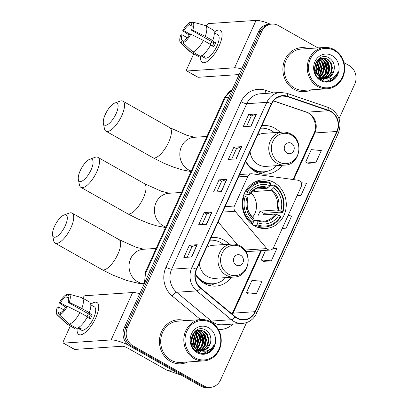 <?xml version="1.0" encoding="UTF-8"?>
<svg xmlns="http://www.w3.org/2000/svg" width="408" height="408" viewBox="0 0 408 408"><rect width="100%" height="100%" fill="white"/><g stroke="black" fill="none" stroke-linecap="round" stroke-linejoin="round"><path stroke-width="0.61" d="M299.227 180.678A4.595 4.157 86.2 0 0 297.845 180.203L252.108 173.798A4.595 4.157 86.2 0 0 251.333 173.767A4.595 4.157 86.2 0 0 247.916 176.251L234.411 206.025A4.595 4.157 86.2 0 0 235.12 211.247L266.822 248.589A4.595 4.157 86.2 0 0 270.142 250.058A4.595 4.157 86.2 0 0 273.559 247.574L301.099 186.869A4.595 4.157 86.2 0 0 299.227 180.678M229.179 244.219A24.368 22.032 86.2 0 0 223.977 240.154A24.368 22.032 86.2 0 0 212.527 237.497A24.368 22.032 86.2 0 0 211.002 237.66M195.299 274.15A24.368 22.032 86.2 0 0 204.326 283.468A24.368 22.032 86.2 0 0 215.776 286.125A24.368 22.032 86.2 0 0 231.387 277.246M274.069 182.524A24.368 22.032 86.2 0 0 262.619 179.867A24.368 22.032 86.2 0 0 242.617 199.16A24.368 22.032 86.2 0 0 254.424 225.838A24.368 22.032 86.2 0 0 265.873 228.49A24.368 22.032 86.2 0 0 285.875 209.197A24.368 22.032 86.2 0 0 274.069 182.524M279.965 132.258A24.368 22.032 86.2 0 0 274.762 128.194A24.368 22.032 86.2 0 0 263.313 125.537A24.368 22.032 86.2 0 0 261.788 125.7M245.631 161.313A24.368 22.032 86.2 0 0 255.117 171.508A24.368 22.032 86.2 0 0 266.567 174.165A24.368 22.032 86.2 0 0 282.178 165.286M218.117 221.972L237.492 244.79M317.954 47.915L278.404 25.566A13.79 12.47 86.2 0 0 271.927 24.062L268.79 24.276A13.79 12.47 86.2 0 0 258.539 31.727L124.343 327.563A13.79 12.47 86.2 0 0 129.953 346.132L200.685 386.095A13.79 12.47 86.2 0 0 207.167 387.6L208.733 387.493A13.79 12.47 86.2 0 1 202.251 385.994A13.79 12.47 86.2 0 0 208.733 387.493L210.304 387.391A13.79 12.47 86.2 0 0 220.549 379.94L246.554 322.616M270.356 24.169A13.79 12.47 86.2 0 0 260.11 31.62L125.914 327.456A13.79 12.47 86.2 0 0 131.519 346.025L202.251 385.994L131.519 346.025A13.79 12.47 86.2 0 1 125.914 327.456L260.11 31.62A13.79 12.47 86.2 0 1 270.356 24.169A18.391 4.014 -155.6 0 0 256.076 20.4L208.437 23.588A2.3 0.847 -60.5 0 0 206.53 25.694L206.331 26.122M308.382 48.552A22.068 19.951 86.2 0 0 301.364 47.639A22.068 19.951 86.2 0 0 283.249 65.112A22.068 19.951 86.2 0 0 293.939 89.27A22.068 19.951 86.2 0 0 304.312 91.678A22.068 19.951 86.2 0 0 311.146 89.837A22.068 19.951 86.2 0 1 304.312 91.678A22.068 19.951 86.2 0 1 293.939 89.27A22.068 19.951 86.2 0 1 283.249 65.112A22.068 19.951 86.2 0 1 301.364 47.639A22.068 19.951 86.2 0 1 308.382 48.552M184.936 320.688A22.068 19.951 86.2 0 0 177.919 319.775A22.068 19.951 86.2 0 0 159.803 337.253A22.068 19.951 86.2 0 0 170.493 361.406A22.068 19.951 86.2 0 0 180.861 363.814A22.068 19.951 86.2 0 0 187.7 361.973A22.068 19.951 86.2 0 1 180.861 363.814L180.861 363.814A22.068 19.951 86.2 0 1 170.493 361.406A22.068 19.951 86.2 0 1 159.803 337.253A22.068 19.951 86.2 0 1 177.919 319.775A22.068 19.951 86.2 0 1 184.936 320.688M330.822 111.68A14.714 13.301 -93.8 0 1 336.799 131.488L255.061 311.686A14.714 13.301 -93.8 0 1 244.127 319.632A14.714 13.301 -93.8 0 1 235.238 316.664L200.598 287.859A14.714 13.301 -93.8 0 1 196.595 269.418L271.667 103.918A14.714 13.301 -93.8 0 1 282.601 95.972A14.714 13.301 -93.8 0 1 287.354 96.604L328.659 110.711A14.714 13.301 -93.8 0 1 330.822 111.68M330.97 111.353A15.081 13.632 86.2 0 0 328.756 110.359L287.451 96.252A15.081 13.632 86.2 0 0 271.371 103.749L196.299 269.249A15.081 13.632 86.2 0 0 200.399 288.15L235.039 316.955A15.081 13.632 86.2 0 0 255.357 311.855L337.1 131.656A15.081 13.632 86.2 0 0 330.97 111.353M248.63 294.046L256.454 293.566L262.018 281.306L251.966 280.383L246.406 292.643L248.691 294.081M263.461 261.36L271.284 260.875L276.843 248.615L273.161 248.278M307.948 163.292L315.767 162.807L321.331 150.552L311.279 149.629L305.72 161.889L308.004 163.328M271.927 24.062A13.79 12.47 86.2 0 0 261.676 31.513L127.48 327.349A13.79 12.47 86.2 0 0 133.09 345.918L203.821 385.886A13.79 12.47 86.2 0 0 210.304 387.391M339.038 118.728L354.746 84.104A13.79 12.47 86.2 0 0 349.141 65.535L343.939 62.592M191.678 256.964L183.835 257.489L189.399 245.228L197.237 244.703L191.678 256.964M236.166 158.896L228.322 159.421L233.881 147.161L241.725 146.635L236.166 158.896M250.991 126.205L243.148 126.73L248.712 114.475L256.55 113.949L250.991 126.205M206.509 224.273L198.665 224.798L204.224 212.542L212.068 212.017L206.509 224.273M221.335 191.587L213.491 192.112L219.055 179.851L226.894 179.326L221.335 191.587M297.065 195.758L300.941 195.498L306.5 183.238L301.084 182.743M282.239 228.444L286.11 228.184L291.674 215.929L288.063 215.597M219.055 179.851L221.651 181.32M216.857 191.882L221.661 181.3L226.669 179.372A3.677 0.801 24.4 0 1 226.894 179.326M204.224 212.542L206.82 214.006L211.839 212.058A3.677 0.801 24.4 0 1 212.068 212.017M248.712 114.475L251.308 115.938M246.514 126.506L251.318 115.923L256.326 113.99A3.677 0.801 24.4 0 1 256.55 113.949M233.881 147.161L236.482 148.629M231.688 159.196L236.487 148.609L241.495 146.681A3.677 0.801 24.4 0 1 241.725 146.635M189.399 245.228L191.995 246.697M187.201 257.264L192.005 246.677L197.013 244.749A3.677 0.801 24.4 0 1 197.237 244.703M286.11 228.184L282.504 227.858M300.941 195.498L297.335 195.167M315.767 162.807L305.72 161.889M271.284 260.875L261.232 259.952L265.582 250.364M261.232 259.952L263.522 261.395M256.454 293.566L246.406 292.643M202.031 224.573L206.831 213.986M196.105 351.028A22.068 19.951 86.2 0 0 196.126 350.972A22.068 19.951 86.2 0 1 196.105 351.028L198.094 350.911M196.319 350.472A22.068 19.951 86.2 0 0 196.503 349.957A22.068 19.951 86.2 0 1 196.319 350.472M196.692 349.37A22.068 19.951 86.2 0 0 197.36 346.718A22.068 19.951 86.2 0 1 196.692 349.37M197.63 344.944A22.068 19.951 86.2 0 0 196.661 334.886A22.068 19.951 86.2 0 1 197.63 344.944M196.126 333.372A22.068 19.951 86.2 0 0 195.33 331.566A22.068 19.951 86.2 0 1 196.126 333.372M319.551 78.892A22.068 19.951 86.2 0 0 319.571 78.836A22.068 19.951 86.2 0 1 319.551 78.892L321.54 78.775M319.765 78.336A22.068 19.951 86.2 0 0 319.949 77.821A22.068 19.951 86.2 0 1 319.765 78.336M320.142 77.234A22.068 19.951 86.2 0 0 320.805 74.582A22.068 19.951 86.2 0 1 320.142 77.234M321.076 72.808A22.068 19.951 86.2 0 0 320.107 62.75A22.068 19.951 86.2 0 1 321.076 72.808M319.571 61.236A22.068 19.951 86.2 0 0 318.775 59.43A22.068 19.951 86.2 0 1 319.571 61.236M214.19 32.191A18.391 6.758 119.5 0 1 221.952 36.975A18.391 6.758 119.5 0 1 219.173 45.849A18.391 6.758 119.5 0 1 208.758 60.323A18.391 6.758 119.5 0 1 200.66 56.141A18.391 6.758 119.5 0 0 202.281 62.383A18.391 6.758 119.5 0 0 219.173 45.849A18.391 6.758 119.5 0 0 220.376 30.36A18.391 6.758 119.5 0 0 214.19 32.191M241.638 68.983A18.391 4.014 -155.6 0 0 234.575 67.799L186.935 70.987L198.099 77.296L239.114 74.552M198.099 77.296A2.3 0.847 119.5 0 1 197.895 77.255L186.731 70.946A2.3 0.847 -60.5 0 1 186.879 69.008L193.749 53.866M190.159 34.247L183.891 30.702A9.195 3.381 119.5 0 1 189.368 24.643L192.132 26.209M210.635 45.008L213.766 46.782A13.331 4.901 119.5 0 0 214.781 44.732A13.331 4.901 119.5 0 0 215.623 42.692L211.9 40.591L212.696 40.535L205.25 36.332A15.172 5.574 119.5 0 0 205.392 25.592A15.172 5.574 119.5 0 0 204.954 25.408L192.469 22.001L191.326 24.511A9.195 3.381 119.5 0 1 191.48 30.192L213.817 42.815A9.195 3.381 -60.5 0 1 213.017 44.849A9.195 3.381 -60.5 0 1 212.441 46.028M210.166 44.242A9.195 3.381 119.5 0 1 211.976 41.774M214.246 32.706L217.887 34.767A13.331 4.901 119.5 0 1 217.015 45.992A13.331 4.901 119.5 0 1 204.77 57.982L201.129 55.927M201.159 55.911L202.822 56.85A13.331 4.901 119.5 0 0 204.78 56.717L202.23 55.279M205.392 25.592L212.838 29.799A15.172 5.574 119.5 0 1 212.696 40.535M210.839 44.625A15.172 5.574 119.5 0 1 200.308 56.273L192.862 52.066L183.008 42.85L184.151 40.336A9.195 3.381 119.5 0 0 189.628 34.277L190.832 34.201L203.393 40.418L210.839 44.625M183.702 41.325L182.187 40.468L181.05 42.983L190.898 52.193L198.344 56.401L198.793 55.417M198.344 56.401A15.172 5.574 119.5 0 1 197.911 56.217L190.465 52.01A15.172 5.574 119.5 0 1 190.046 51.704L180.55 42.656A11.954 4.391 119.5 0 1 180.831 34.869L182.034 34.787L187.226 37.72M203.393 40.418A15.172 5.574 119.5 0 1 192.862 52.066M190.898 52.193A15.172 5.574 119.5 0 1 190.465 52.01M205.25 36.332L192.688 30.11L191.48 30.192M192.469 22.001A11.954 4.391 119.5 0 1 192.688 30.11M190.832 34.201A11.954 4.391 119.5 0 1 183.008 42.85M181.05 42.983A11.954 4.391 119.5 0 1 180.55 42.656M182.187 40.468A9.195 3.381 119.5 0 1 182.034 34.787M183.891 30.702L182.682 30.784L189.174 35.037M182.682 30.784A11.954 4.391 119.5 0 1 190.505 22.129L189.368 24.643M192.199 22.593L190.505 22.129M215.623 42.692L213.817 42.815M203.266 55.865L202.822 56.85M318.393 85.654A19.768 17.875 86.2 0 0 342.368 77.132A19.768 17.875 86.2 0 0 334.33 50.516A19.768 17.875 86.2 0 0 310.355 59.038A19.768 17.875 86.2 0 0 318.393 85.654M317.628 86.501A20.691 18.707 86.2 0 0 327.349 88.755A20.691 18.707 86.2 0 0 344.332 72.374A20.691 18.707 86.2 0 0 334.31 49.725A20.691 18.707 86.2 0 0 324.59 47.466A20.691 18.707 86.2 0 0 307.606 63.852A20.691 18.707 86.2 0 0 317.628 86.501M324.59 47.466L301.456 49.016A20.691 18.707 86.2 0 0 284.473 65.397A20.691 18.707 86.2 0 0 294.494 88.046A20.691 18.707 86.2 0 0 304.22 90.301L327.349 88.755M319.913 78.377A20.691 18.707 86.2 0 0 320.188 77.668M320.387 77.097A20.691 18.707 86.2 0 0 321.213 73.858M321.504 71.436A20.691 18.707 86.2 0 0 320.729 63.867M320.03 61.751A20.691 18.707 86.2 0 0 318.923 59.328M319.285 59.094L320.158 59.548L323.595 63.174L324.931 68.309L320.51 77.444M318.985 59.288L322.973 63.215L324.309 68.35L320.188 77.26M319.464 58.278L320.173 58.4M320.494 58.477L322.646 59.379L326.084 63.005L327.425 68.141L326.247 73.409L322.82 77.403L321.8 78.015M320.188 58.604L322.024 59.42L325.462 63.051L326.798 68.182L325.625 73.45L321.478 77.892M319.632 58.166L321.402 58.058M321.718 58.084L325.135 59.211L328.573 62.842L329.914 67.973L328.736 73.241L325.309 77.239L323.075 78.377M320.153 58.094L321.096 58.125M321.412 58.16L324.513 59.257L327.95 62.883L329.292 68.019L328.114 73.287L324.686 77.28L322.759 78.305M322.983 78.356A10.389 9.394 86.2 0 0 325.477 78.56A10.389 9.394 86.2 0 0 333.974 70.502C335.029 65.28 333.576 61.195 329.613 58.252C317.546 50.016 307.76 73.063 320.663 79.672C324.238 81.733 327.889 81.942 331.617 80.299C334.616 78.622 336.666 76.036 337.773 72.542C334.203 78.362 329.271 80.299 322.983 78.356L320.494 77.433L316.639 73.833L314.884 68.728L315.644 63.485L318.658 59.517L322.957 57.9L327.624 59.048L331.061 62.674L332.403 67.81L331.23 73.078L327.797 77.071L324.309 78.555M323.539 78.576L319.872 77.474L314.787 71.298M317.414 60.073L322.957 57.9M322.646 57.926L327.002 59.089L330.439 62.715L331.78 67.85L330.608 73.119L327.175 77.112L323.998 78.53M314.838 67.437L314.976 69.447M315.802 63.123L317.465 68.809L316.506 73.618M315.532 63.77L316.843 68.85L316.149 72.996M315.884 73.659L315.71 74.026M316.924 61.241L319.954 68.641L317.873 75.414M316.639 61.639L319.331 68.682L317.536 75.036M318.092 59.981L322.442 68.473L319.204 76.607M317.796 60.257L321.82 68.519L318.872 76.347M320.214 77.648L319.311 78.183M319.887 77.484L318.99 78.061M321.499 78.168L320.586 78.545M320.28 78.647L319.484 78.856M321.178 78.061L320.27 78.474M319.964 78.586L319.377 78.769M322.769 78.479L321.846 78.718M322.453 78.418L321.535 78.688M321.224 78.759L320.295 78.902M320.606 78.882L319.597 78.943M323.743 78.652L318.22 77.714M323.626 78.611L322.784 78.734M323.095 78.718L318.781 78.259M333.974 70.502L329.664 76.944L325.227 78.571M332.035 55.58A14.071 12.719 86.2 0 0 314.971 61.649A14.071 12.719 86.2 0 0 320.688 80.59A14.071 12.719 86.2 0 0 337.753 74.521A14.071 12.719 86.2 0 0 332.035 55.58M337.773 72.542L332.647 79.509L329.827 80.968M332.025 78.091L330.154 79.677L326.533 81.396M326.298 60.654L328.562 68.105L327.129 74.904M326.201 76.546L324.845 78.285M324.314 78.831L322.233 80.478M323.809 60.818L326.074 68.269L324.635 75.072M323.707 76.714L322.539 78.249M322.045 78.78L320.902 79.815M321.32 60.986L323.585 68.437L322.147 75.235M318.832 61.154L321.096 68.605L319.658 75.403M316.588 61.715L318.607 68.768L317.455 74.939M332.617 77.775L330.465 79.657L326.762 81.396M327.323 61.873L328.874 68.085L328.042 73.43M326.93 75.842L325.283 78.122M324.538 78.892L322.397 80.544M324.829 62.036L326.385 68.248L325.553 73.598M324.442 76.01L322.794 78.29M322.345 78.764L321.065 79.907M322.34 62.205L323.896 68.416L323.065 73.761M319.852 62.373L321.407 68.585L320.571 73.93M317.363 62.536L318.918 68.748L318.082 74.098M80.279 170.61A12.643 4.646 -60.5 0 0 78.356 179.459A12.643 4.646 -60.5 0 0 83.523 180.137A12.643 4.646 -60.5 0 0 91.061 169.891A12.643 4.646 -60.5 0 0 89.786 159.237A12.643 4.646 -60.5 0 0 80.279 170.61M89.786 159.237L95.003 157.335A17.243 6.334 119.5 0 1 97.874 157.345A17.243 6.334 119.5 0 1 96.742 171.865A17.243 6.334 119.5 0 1 80.912 187.364A17.243 6.334 119.5 0 1 79.422 184.911L78.356 179.459M245.081 191.872L247.161 192.204A21.884 19.788 86.2 0 1 270.769 183.809L269.907 185.701A19.768 17.875 86.2 0 0 248.88 193.178L249.696 194.198L249.553 194.555L243.739 194.947M255.337 189.072L267.204 188.282L269.907 185.701M269.372 186.298L270.275 185.4L274.472 185.12L274.492 185.915A21.884 19.788 86.2 0 1 282.402 212.119L282.759 212.568A22.802 20.619 86.2 0 0 274.472 185.12M282.759 212.568L278.567 212.849L277.465 212.425L263.94 213.333L260.003 211.109L276.848 209.982L280.684 211.145A19.768 17.875 86.2 0 0 273.63 187.808L274.492 185.915M263.364 214.843A21.838 19.742 86.2 0 0 263.94 213.333M257.234 227.164A22.802 20.619 86.2 0 0 260.788 227.266L264.986 226.986A22.802 20.619 86.2 0 0 280.908 216.653L280.551 216.204A21.884 19.788 86.2 0 1 256.943 224.599L256.178 225.446A22.802 20.619 86.2 0 0 264.986 226.986M270.769 183.809L270.749 183.019A22.802 20.619 86.2 0 0 261.941 181.478L257.744 181.759A22.802 20.619 86.2 0 0 254.235 182.335M256.178 225.446L254.006 225.593M250.991 223.441L252.455 223.344L253.22 222.498A21.884 19.788 86.2 0 1 245.305 196.294L244.162 195.896A22.802 20.619 86.2 0 0 252.455 223.344M244.162 195.896L243.403 195.947M261.941 181.478A22.802 20.619 86.2 0 0 246.019 191.811M256.943 224.599L257.8 222.707A19.768 17.875 86.2 0 0 278.827 215.23L280.551 216.204M245.305 196.294L247.029 197.263A19.768 17.875 86.2 0 0 254.077 220.606L253.22 222.498M248.88 193.178L247.161 192.204M278.827 215.23L274.992 214.067L258.147 215.195A17.014 15.382 -93.8 0 0 260.003 211.109M254.077 220.56L257.341 220.346L257.759 220.901L257.8 222.707M247.697 198.645L247.84 198.288L247.029 197.263M254.077 220.606L254.036 218.795L253.618 218.239M257.341 220.346L263.41 221.284A17.014 15.382 86.2 0 0 274.992 214.067M268.173 187.629A17.687 15.989 86.2 0 0 249.696 194.198L249.553 194.555M282.402 212.119L280.684 211.145M273.63 187.808L270.927 190.383L254.082 191.51A17.014 15.382 86.2 0 0 252.965 190.73M252.588 217.224A17.014 15.382 86.2 0 0 250.956 192.8M254.082 191.51L255.138 189.19M105.3 114.424A12.643 4.646 -60.5 0 0 103.377 123.272A12.643 4.646 -60.5 0 0 108.543 123.95A12.643 4.646 -60.5 0 0 116.081 113.699A12.643 4.646 -60.5 0 0 114.806 103.046A12.643 4.646 -60.5 0 0 105.3 114.424M114.806 103.046L120.028 101.143A17.243 6.334 119.5 0 1 122.895 101.153A17.243 6.334 119.5 0 1 121.768 115.673A17.243 6.334 119.5 0 1 105.932 131.177A17.243 6.334 119.5 0 1 104.443 128.724L103.377 123.272M287.023 153.127A5.518 4.988 86.2 0 0 293.714 150.751A5.518 4.988 86.2 0 0 291.475 143.32A5.518 4.988 86.2 0 0 284.779 145.702A5.518 4.988 86.2 0 0 287.023 153.127M250.068 151.536A16.55 14.963 86.2 0 0 258.264 164.562A16.55 14.963 86.2 0 0 266.041 166.367L284.835 165.107C299.895 164.995 304.49 140.678 290.812 133.967C288.242 132.534 285.513 131.906 282.627 132.08A16.55 14.963 86.2 0 0 269.04 145.187A16.55 14.963 86.2 0 0 277.058 163.307A16.55 14.963 86.2 0 0 284.835 165.107M245.718 161.119A21.838 19.742 86.2 0 0 253.781 169.417A21.838 19.742 86.2 0 0 264.042 171.799A21.838 19.742 86.2 0 0 276.542 165.663M274.334 132.636A21.838 19.742 86.2 0 0 271.391 130.601A21.838 19.742 86.2 0 0 261.13 128.219A21.838 19.742 86.2 0 0 260.625 128.26L261.13 128.219M249.273 166.75A21.838 19.742 86.2 0 0 252.996 169.473A21.838 19.742 86.2 0 0 263.262 171.85L264.042 171.799M282.627 132.08L263.833 133.339A16.55 14.963 86.2 0 0 257.351 135.476M265.812 171.595L263.094 172.773A23.909 21.614 -93.8 0 1 260.605 173.665M54.514 226.379A12.643 4.646 -60.5 0 0 52.591 235.227A12.643 4.646 -60.5 0 0 57.758 235.911A12.643 4.646 -60.5 0 0 65.295 225.66A12.643 4.646 -60.5 0 0 64.02 215.006A12.643 4.646 -60.5 0 0 54.514 226.379M64.02 215.006L69.238 213.104A17.243 6.334 119.5 0 1 72.109 213.114A17.243 6.334 119.5 0 1 70.977 227.633A17.243 6.334 119.5 0 1 55.146 243.132A17.243 6.334 119.5 0 1 53.657 240.684L52.591 235.227M236.237 265.088A5.518 4.988 86.2 0 0 242.928 262.711A5.518 4.988 86.2 0 0 240.684 255.281A5.518 4.988 86.2 0 0 233.993 257.662A5.518 4.988 86.2 0 0 236.237 265.088M199.282 263.497A16.55 14.963 86.2 0 0 207.478 276.522A16.55 14.963 86.2 0 0 215.256 278.327L234.049 277.068C249.109 276.955 253.705 252.639 240.026 245.927C237.456 244.494 234.727 243.862 231.841 244.04A16.55 14.963 86.2 0 0 218.255 257.147A16.55 14.963 86.2 0 0 226.272 275.262A16.55 14.963 86.2 0 0 234.049 277.068M195.345 273.799A21.838 19.742 86.2 0 0 202.995 281.377A21.838 19.742 86.2 0 0 213.256 283.759A21.838 19.742 86.2 0 0 225.757 277.624M223.548 244.596A21.838 19.742 86.2 0 0 220.606 242.561A21.838 19.742 86.2 0 0 210.339 240.179A21.838 19.742 86.2 0 0 209.839 240.22L210.339 240.179M198.482 278.71A21.838 19.742 86.2 0 0 202.21 281.428A21.838 19.742 86.2 0 0 212.471 283.81L213.256 283.759M231.841 244.04L213.047 245.295A16.55 14.963 86.2 0 0 206.565 247.437M215.026 283.55L212.308 284.733A23.909 21.614 -93.8 0 1 209.814 285.625M90.739 304.327A18.391 6.758 119.5 0 1 98.507 309.111A18.391 6.758 119.5 0 1 95.722 317.985A18.391 6.758 119.5 0 1 85.313 332.459A18.391 6.758 119.5 0 1 77.209 328.277A18.391 6.758 119.5 0 0 78.836 334.519A18.391 6.758 119.5 0 0 95.722 317.985A18.391 6.758 119.5 0 0 96.931 302.496A18.391 6.758 119.5 0 0 90.739 304.327M139.694 293.719A18.391 4.014 -155.6 0 0 132.626 292.536L84.986 295.724A2.3 0.847 -60.5 0 0 83.079 297.83L82.885 298.258M128.209 344.939A18.391 4.014 -155.6 0 0 111.124 339.935L63.485 343.123L74.654 349.432L122.293 346.244A4.595 1.005 24.4 0 1 127.979 348.218L166.903 370.214L171.972 369.872M74.654 349.432A2.3 0.847 119.5 0 1 74.45 349.391L63.281 343.082A2.3 0.847 -60.5 0 1 63.434 341.144L70.303 326.002M181.397 375.197L167.244 370.362A2.3 2.081 -93.8 0 1 166.903 370.214M66.713 306.382L60.44 302.838A9.195 3.381 119.5 0 1 65.923 296.779L68.687 298.345M87.19 317.144L90.321 318.918A13.331 4.901 119.5 0 0 91.336 316.868A13.331 4.901 119.5 0 0 92.177 314.828L88.454 312.727L89.25 312.671L81.804 308.468A15.172 5.574 119.5 0 0 81.942 297.728A15.172 5.574 119.5 0 0 81.508 297.544L69.023 294.137L67.881 296.647A9.195 3.381 119.5 0 1 68.034 302.328L90.372 314.95A9.195 3.381 -60.5 0 1 89.571 316.985A9.195 3.381 -60.5 0 1 88.995 318.163M86.715 316.379A9.195 3.381 119.5 0 1 88.531 313.91M90.8 304.842L94.442 306.903A13.331 4.901 119.5 0 1 93.57 318.128A13.331 4.901 119.5 0 1 81.325 330.118L77.683 328.063M77.714 328.047L79.371 328.986A13.331 4.901 119.5 0 0 81.335 328.853L78.785 327.415M81.942 297.728L89.388 301.935A15.172 5.574 119.5 0 1 89.25 312.671M87.394 316.761A15.172 5.574 119.5 0 1 76.862 328.409L69.416 324.202L59.563 314.986L60.7 312.472A9.195 3.381 119.5 0 0 66.183 306.413L67.386 306.337L79.948 312.554L87.394 316.761M60.257 313.461L58.742 312.605L57.605 315.119L67.453 324.329L74.899 328.537L75.347 327.553M74.899 328.537A15.172 5.574 119.5 0 1 74.46 328.353L67.014 324.146A15.172 5.574 119.5 0 1 66.601 323.84L57.105 314.792A11.954 4.391 119.5 0 1 57.385 307.005L58.589 306.923L63.781 309.856M79.948 312.554A15.172 5.574 119.5 0 1 69.416 324.202M67.453 324.329A15.172 5.574 119.5 0 1 67.014 324.146M81.804 308.468L69.243 302.246L68.034 302.328M69.023 294.137A11.954 4.391 119.5 0 1 69.243 302.246M67.386 306.337A11.954 4.391 119.5 0 1 59.563 314.986M57.605 315.119A11.954 4.391 119.5 0 1 57.105 314.792M58.742 312.605A9.195 3.381 119.5 0 1 58.589 306.923M60.44 302.838L59.237 302.92L65.729 307.173M59.237 302.92A11.954 4.391 119.5 0 1 67.06 294.265L65.923 296.779M68.753 294.729L67.06 294.265M92.177 314.828L90.372 314.95M79.82 328.001L79.371 328.986M194.947 357.791A19.768 17.875 86.2 0 0 218.923 349.268A19.768 17.875 86.2 0 0 210.885 322.651A19.768 17.875 86.2 0 0 186.91 331.174A19.768 17.875 86.2 0 0 194.947 357.791M194.183 358.637A20.691 18.707 86.2 0 0 203.903 360.891A20.691 18.707 86.2 0 0 220.886 344.51A20.691 18.707 86.2 0 0 210.865 321.861A20.691 18.707 86.2 0 0 201.144 319.602A20.691 18.707 86.2 0 0 184.161 335.988A20.691 18.707 86.2 0 0 194.183 358.637M201.144 319.602L178.01 321.152A20.691 18.707 86.2 0 0 161.027 337.533A20.691 18.707 86.2 0 0 171.049 360.182A20.691 18.707 86.2 0 0 180.769 362.437L203.903 360.891M196.467 350.513A20.691 18.707 86.2 0 0 196.743 349.804M196.942 349.233A20.691 18.707 86.2 0 0 197.763 345.994M198.053 343.572A20.691 18.707 86.2 0 0 197.283 336.003M196.585 333.887A20.691 18.707 86.2 0 0 195.478 331.464M195.835 331.23L196.712 331.684L200.149 335.31L201.486 340.445L197.064 349.58M195.539 331.423L199.527 335.351L200.864 340.486L196.738 349.396M196.019 330.414L196.727 330.536M197.049 330.613L199.201 331.515L202.638 335.141L203.975 340.277L202.802 345.545L199.374 349.539L198.354 350.151M196.743 330.74L198.579 331.556L202.016 335.187L203.352 340.318L202.179 345.586L198.033 350.028M196.182 330.301L197.957 330.194M198.273 330.22L201.69 331.347L205.127 334.978L206.468 340.109L205.29 345.377L201.863 349.375L199.624 350.513M196.707 330.23L197.651 330.261M197.962 330.296L201.067 331.393L204.505 335.019L205.841 340.155L204.668 345.423L201.241 349.416L199.313 350.441M199.537 350.492A10.389 9.394 86.2 0 0 202.031 350.696A10.389 9.394 86.2 0 0 210.528 342.638C211.584 337.416 210.125 333.331 206.167 330.388C194.101 322.152 184.314 345.199 197.217 351.808C200.792 353.869 204.444 354.078 208.172 352.435C211.171 350.758 213.221 348.172 214.328 344.678C210.757 350.498 205.826 352.435 199.537 350.492L197.044 349.569L193.193 345.969L191.439 340.864L192.199 335.621L195.213 331.653L199.507 330.036L204.179 331.184L207.616 334.81L208.957 339.946L207.779 345.214L204.352 349.207L200.864 350.691M200.088 350.712L196.421 349.61L191.342 343.434M193.968 332.209L199.507 330.036M199.196 330.062L203.556 331.225L206.994 334.851L208.335 339.986L207.157 345.255L203.73 349.248L200.552 350.666M191.393 339.573L191.525 341.583M192.357 335.259L194.019 340.945L193.055 345.755M192.086 335.906L193.397 340.986L192.704 345.132M192.433 345.795L192.265 346.163M193.479 333.377L196.508 340.777L194.427 347.55M193.193 333.775L195.886 340.818L194.091 347.172M194.647 332.117L198.997 340.609L195.758 348.743M194.351 332.392L198.375 340.655L195.427 348.483M196.763 349.784L195.865 350.319M196.442 349.62L195.544 350.197M198.053 350.304L197.141 350.681M196.834 350.783L196.039 350.992M197.732 350.197L196.819 350.61M196.518 350.722L195.932 350.905M199.323 350.615L198.4 350.855M199.007 350.554L198.084 350.824M197.778 350.895L196.85 351.038M197.161 351.018L196.151 351.079M200.297 350.788L194.769 349.85M200.18 350.747L199.339 350.87M199.65 350.855L195.335 350.395M210.528 342.638L206.219 349.08L201.781 350.707M208.59 327.716A14.071 12.719 86.2 0 0 191.525 333.785A14.071 12.719 86.2 0 0 197.243 352.726A14.071 12.719 86.2 0 0 214.307 346.657A14.071 12.719 86.2 0 0 208.59 327.716M214.328 344.678L209.197 351.645L206.382 353.104M208.58 350.227L206.708 351.813L203.087 353.532M202.852 332.79L205.117 340.241L203.679 347.04M202.751 348.682L201.399 350.421M200.869 350.967L198.788 352.614M200.364 332.954L202.628 340.405L201.19 347.208M200.262 348.85L199.094 350.385M198.599 350.916L197.457 351.951M197.875 333.122L200.139 340.573L198.701 347.371M195.381 333.29L197.651 340.741L196.212 347.54M193.142 333.851L195.157 340.904L194.009 347.075M209.166 349.911L207.019 351.793L203.317 353.532M203.873 334.009L205.428 340.221L204.597 345.566M203.485 347.978L201.838 350.258M201.093 351.028L198.951 352.68M201.384 334.172L202.939 340.384L202.108 345.734M200.996 348.146L199.349 350.426M198.9 350.9L197.62 352.043M198.895 334.341L200.45 340.553L199.614 345.897M196.406 334.509L197.962 340.721L197.125 346.066M193.917 334.672L195.468 340.884L194.636 346.234M247.916 176.251L238.573 176.878M234.411 206.025L225.068 206.647M235.12 211.247L222.6 212.084M266.822 248.589L244.774 250.068M258.539 31.727L261.676 31.513M200.685 386.095L203.821 385.886M129.953 346.132L133.09 345.918M124.343 327.563L127.48 327.349M232.274 89.622A18.391 16.626 86.2 0 0 225.354 97.466L228.827 97.232M144.417 283.305L145.697 271.427L224.425 97.874A9.195 2.004 24.4 0 1 225.354 97.466L146.625 271.019L150.098 270.79M145.697 271.427A9.195 2.004 24.4 0 1 146.625 271.019A18.391 16.626 86.2 0 0 145.059 281.892M336.799 131.488L314.843 132.957A14.714 13.301 86.2 0 0 308.861 113.149A14.714 13.301 86.2 0 0 306.704 112.18L273.538 100.853M232.897 324.069A22.986 20.782 -93.8 0 1 218.382 329.501M235.039 316.955A4.595 1.489 129.7 0 1 231.377 319.714L211.303 321.06A18.391 16.626 86.2 0 0 213.777 322.769A18.391 16.626 86.2 0 0 222.416 324.773L242.49 323.432A18.391 16.626 -93.8 0 1 231.377 319.714L196.738 290.909A18.391 16.626 -93.8 0 1 191.734 267.862L266.806 102.362A4.595 1.005 24.4 0 1 271.371 103.749M255.357 311.855A4.595 1.005 24.4 0 1 256.622 313.288L338.36 133.09C341.96 122.823 339.451 114.663 330.827 108.62L328.027 107.365A4.595 1.836 108.9 0 1 328.756 110.359M196.299 269.249A4.595 1.005 -155.6 0 0 191.734 267.862L171.661 269.204A18.391 16.626 86.2 0 0 176.664 292.255L211.303 321.06A4.595 1.489 -50.3 0 0 210.181 321.494M200.399 288.15A4.595 1.489 129.7 0 1 196.738 290.909L176.664 292.255A4.595 1.489 -50.3 0 0 172.232 296.045A22.986 20.782 -93.8 0 1 165.974 267.23L241.052 101.73A22.986 20.782 -93.8 0 1 265.557 90.301L273.202 92.912M328.027 107.365L286.722 93.259A4.595 1.836 108.9 0 1 287.451 96.252M241.052 101.73A4.595 1.005 24.4 0 0 246.733 103.703L266.806 102.362A18.391 16.626 -93.8 0 1 280.475 92.427L260.396 93.769A18.391 16.626 86.2 0 0 246.733 103.703L171.661 269.204A4.595 1.005 24.4 0 1 165.974 267.23M338.36 133.09A4.595 1.005 -155.6 0 0 337.1 131.656M200.609 319.642L172.232 296.045M265.557 90.301A4.595 1.836 -71.1 0 0 265.312 93.437M232.484 314.369A14.714 13.301 86.2 0 0 233.101 313.155L261.462 250.639M255.061 311.686L233.101 313.155A8.277 1.805 24.4 0 0 232.269 313.522L260.773 250.685M293.678 179.622L314.843 132.957A8.277 1.805 24.4 0 0 314.007 133.324C318.072 125.327 313.125 113.873 306.153 112.108A8.277 3.31 -71.1 0 0 306.704 112.18L328.659 110.711M287.354 96.604L277.97 97.232M221.121 191.602L226.669 179.372M235.951 158.911L241.495 146.681M250.777 126.22L256.326 113.99M206.295 224.288L211.839 212.058M191.464 256.979L197.013 244.749M234.575 67.799L256.076 20.4M165.597 227.552L156.652 225.828L148.359 223.222L138.006 219.009L127.444 213.659A17.243 6.334 -60.5 0 0 143.279 198.155A17.243 6.334 -60.5 0 0 144.412 183.636L161.328 191.23L169.335 193.264M165.842 227.021A17.243 15.586 -93.8 0 1 163.078 225.808A17.243 15.586 -93.8 0 1 156.065 202.592A17.243 15.586 -93.8 0 1 168.876 193.28L181.529 192.433M267.204 188.282A17.014 15.382 86.2 0 0 261.135 187.338C256.433 187.731 252.644 190.108 249.773 194.468M257.759 220.901A17.687 15.989 86.2 0 0 276.236 214.333M247.84 198.288A17.687 15.989 86.2 0 0 254.036 218.795M278.093 210.242A17.687 15.989 86.2 0 0 271.896 189.735M276.848 209.982A17.014 15.382 86.2 0 0 270.927 190.383M190.995 171.569L182.044 169.845L173.752 167.244L163.399 163.027L152.842 157.677A17.243 6.334 -60.5 0 0 168.672 142.178A17.243 6.334 -60.5 0 0 169.804 127.658L186.721 135.247L194.728 137.287M191.235 171.039A17.243 15.586 -93.8 0 1 188.471 169.825A17.243 15.586 -93.8 0 1 181.458 146.615A17.243 15.586 -93.8 0 1 194.269 137.297L206.922 136.456M278.985 162.017A15.203 13.745 86.2 0 0 297.427 155.458A15.203 13.745 86.2 0 0 291.246 134.987A15.203 13.745 86.2 0 0 272.804 141.545A15.203 13.745 86.2 0 0 278.985 162.017M254.363 171.064A22.042 19.931 86.2 0 0 264.634 171.753M144.228 283.723L138.791 283.361L126.725 280.48L112.608 274.987L102.051 269.637A17.243 6.334 -60.5 0 0 117.886 254.138A17.243 6.334 -60.5 0 0 119.014 239.618L135.935 247.207L143.942 249.247M144.248 283.682A17.243 15.586 -93.8 0 1 137.685 281.785A17.243 15.586 -93.8 0 1 130.672 258.575A17.243 15.586 -93.8 0 1 143.483 249.257L156.136 248.411M228.2 273.977A15.203 13.745 86.2 0 0 246.641 267.418A15.203 13.745 86.2 0 0 240.46 246.947A15.203 13.745 86.2 0 0 222.018 253.506A15.203 13.745 86.2 0 0 228.2 273.977M203.577 283.025A22.042 19.931 86.2 0 0 213.843 283.708M111.124 339.935L132.626 292.536M172.247 370.03L167.244 370.362M251.333 173.767L239.629 174.553M270.142 250.058L245.876 251.68M224.425 97.874L232.381 89.393M286.722 93.259L280.475 92.427M242.49 323.432C248.916 322.764 253.628 319.382 256.622 313.288M306.153 112.108L273.462 100.944M293.046 179.53L314.007 133.324M232.04 314.002L232.269 313.522M127.444 213.659L80.912 187.364M253.852 218.306C247.936 213.206 245.963 206.616 247.931 198.528M144.412 183.636L97.874 157.345M152.842 157.677L105.932 131.177M169.804 127.658L122.895 101.153M102.051 269.637L55.146 243.132M119.014 239.618L72.109 213.114"/></g></svg>
